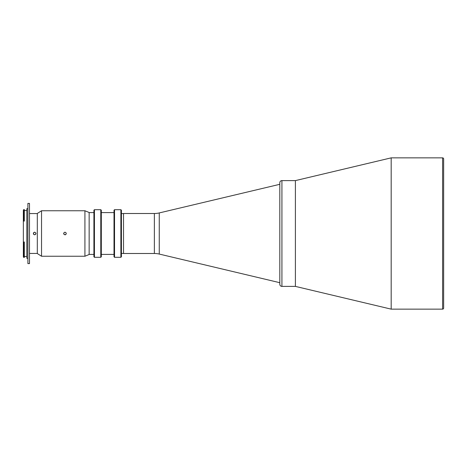 <?xml version="1.0" encoding="UTF-8"?>
<svg xmlns="http://www.w3.org/2000/svg" width="467" height="467" viewBox="0 0 467 467"><rect width="100%" height="100%" fill="white"/><g stroke="black" fill="none" stroke-linecap="round" stroke-linejoin="round"><path stroke-width="0.7" d="M154.373 253.493L154.373 213.507L123.527 213.507L123.527 253.493L154.373 253.493A21.155 21.155 0 0 1 159.265 254.066L279.809 282.693M154.373 213.507A21.155 21.155 0 0 0 159.265 212.934L279.809 184.307M123.527 213.559L121.414 213.559M123.527 253.441L121.414 253.441M443.65 306.072L443.65 308.08A1.057 1.057 0 0 1 442.593 309.142L391.183 309.142L295.401 286.394L295.401 180.606L281.928 180.606L281.928 286.394L295.401 286.394L295.401 180.606L391.183 157.858L442.593 157.858A1.057 1.057 0 0 1 443.65 158.92L443.65 160.928M281.928 286.394A2.113 2.113 0 0 1 279.809 284.28L279.809 182.72A2.113 2.113 0 0 1 281.928 180.606M443.65 308.08L443.65 158.92M391.183 309.142L391.183 157.858M93.908 210.226L94.439 209.695L94.439 257.305L93.908 256.774L93.908 210.226M100.784 257.305L100.784 209.695L101.316 210.226L101.316 256.774L100.784 257.305L94.439 257.305M100.784 209.695L94.439 209.695M114.006 254.392L101.316 254.392M114.006 212.608L101.316 212.608M114.006 210.226L114.538 209.695L114.538 257.305L114.006 256.774L114.006 210.226M120.883 257.305L120.883 209.695L121.414 210.226L121.414 256.774L120.883 257.305L114.538 257.305M120.883 209.695L114.538 209.695M93.908 254.392L89.15 254.392M93.908 212.608L89.15 212.608M64.971 232.175C63.267 233.056 63.267 233.938 64.971 234.825C66.676 233.944 66.676 233.062 64.971 232.175L66.191 232.992M64.032 234.434L63.745 232.998M41.54 210.757L41.54 256.243L84.918 256.243L84.918 210.757L41.54 210.757L37.307 213.454L37.307 253.546L41.54 256.243M84.918 210.757L89.15 212.503L89.15 254.497L84.918 256.243M65.905 234.44L65.485 234.72M65.479 234.72L64.971 234.825M37.307 253.441L29.485 253.441M37.307 213.559L29.485 213.559M33.735 234.44L34.663 234.825C32.959 233.944 32.959 233.062 34.663 232.175L33.729 232.566L33.443 234.008M29.485 263.598L27.897 263.598L27.897 203.402L29.485 203.402L29.485 263.598M27.897 258.309L26.841 258.309L26.841 208.691L27.897 208.691M26.841 256.459L24.302 256.459M26.841 210.541L24.302 210.541M24.302 220.371L24.302 209.537L23.881 209.537L23.881 220.103L23.397 220.371L24.302 220.371L24.302 221.095L23.35 221.095L23.35 210.068L23.881 209.537M24.302 220.103L23.881 220.103M23.35 241.994L24.302 241.994L24.302 242.677L23.397 242.677L23.881 242.863L23.881 257.463L23.35 256.932L23.35 221.095M23.881 257.463L24.302 257.463L24.302 242.677M24.302 242.863L23.881 242.863M34.663 232.175C36.373 233.056 36.373 233.938 34.663 234.825M35.603 234.434L35.889 232.998M159.265 212.934L159.265 254.066M442.593 309.142L442.593 157.858"/></g></svg>
